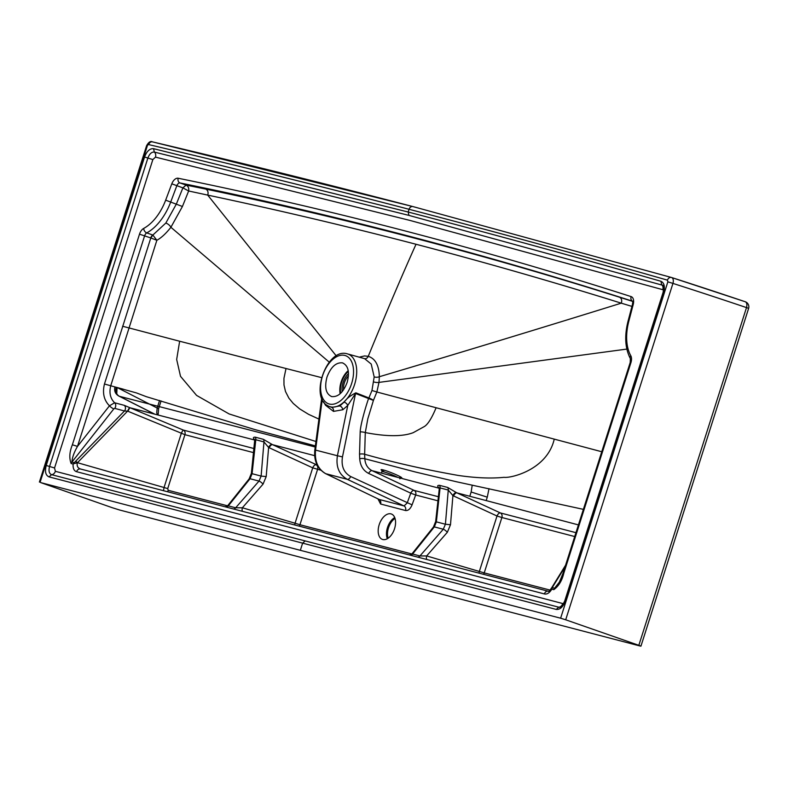 <?xml version="1.0" encoding="UTF-8"?>
<svg xmlns="http://www.w3.org/2000/svg" width="788" height="788" viewBox="0 0 788 788"><rect width="100%" height="100%" fill="white"/><g stroke="black" fill="none" stroke-linecap="round" stroke-linejoin="round"><path stroke-width="1.18" d="M331.718 407.406A3.851 3.113 -75.4 0 1 333.491 411.395L342.829 409.74A3.851 2.837 58.7 0 0 339.855 405.928L331.718 407.406L328.97 406.352A27.836 16.361 109.3 0 1 327.04 405.268M339.855 405.928L344.12 402.126C346.385 398.777 350.296 395.674 355.861 392.818L368.902 397.96L371.966 390.474L374.182 376.92L371.207 364.046L364.598 358.668L347.341 353.851A27.836 16.361 109.3 0 1 353.763 359.042A27.836 16.361 109.3 0 1 352.019 390.878A27.836 16.361 109.3 0 1 330.3 406.805A27.836 16.361 109.3 0 1 328.97 406.352C308.758 398.817 326.587 347.419 347.163 353.802L347.341 353.851A27.836 16.361 109.3 0 0 347.193 353.812M390.966 513.875A13.475 7.919 109.3 0 1 391.321 513.983A13.475 7.919 109.3 0 1 394.453 529.014A13.475 7.919 109.3 0 1 382.781 539.524A13.475 7.919 109.3 0 1 382.426 539.416A13.475 7.919 109.3 0 1 379.294 524.384A13.475 7.919 109.3 0 1 390.966 513.875M157.304 414.793L156.733 412.666L157.167 408.036L117.097 387.499M161.077 400.915L158.624 408.667L157.167 408.036A34646.154 20364.501 109.3 0 1 159.56 400.481M119.569 509.994L639.915 645.963C641.55 646.367 641.186 646.15 638.832 645.313L746.502 307.596A5497.364 3276.268 166.7 0 0 672.942 283.404L667.86 281.838L560.623 618.206L40.809 482.63A7699.144 297.017 -162.3 0 0 112.349 507.738L119.569 509.994M394.719 517.568A13.475 7.919 -70.7 0 0 387.312 538.736M639.915 645.963L640.94 646.16L748.6 308.453L746.531 307.497A5.388 3.132 -71.3 0 0 745.182 301.725L745.182 301.725A5.388 3.132 -71.3 0 0 745.103 301.706A5497.295 3277.883 166.6 0 0 672.134 277.691M413.099 206.623L671.543 277.504A3.851 3.113 106 0 0 671.465 277.484L412.961 206.584L152.488 141.87A3.851 3.113 103.3 0 0 148.666 144.588L146.607 145.672C148.637 142.086 150.597 140.816 152.488 141.87A3.851 3.113 103.3 0 1 152.685 141.919C242.763 163.165 326.39 183.988 413.099 206.623A3.851 3.113 104.6 0 0 412.961 206.584A3.851 3.113 104.6 0 0 409.051 209.283C495.75 231.958 578.471 254.603 667.466 280.154L667.86 281.838M662.787 285.295L408.933 215.39L154.33 152.064C151.631 151.867 149.484 153.857 147.878 158.043L49.565 466.466C48.452 470.83 49.112 473.558 51.565 474.662L305.163 540.923L302.622 543.149L556.23 609.42C560.012 609.764 563.036 606.996 565.301 601.106L663.624 292.653C665.161 286.645 664.264 282.843 660.925 281.267C576.245 256.996 491.998 233.908 408.174 212.021L153.552 148.676C149.789 148.41 146.795 151.188 144.559 157.009L46.236 465.472C44.689 471.549 45.615 475.351 49.023 476.878L302.622 543.149L300.376 550.201M377.974 498.912L380.604 504.005L405.544 510.525C408.184 510.811 410.361 508.92 412.075 504.852L415.67 494.992L410.765 493.18A3.851 2.118 115.1 0 1 414.153 490.402L438.394 496.736M550.142 590.114L484.226 572.896L426.653 555.934L419.935 555.954L412.607 554.033L434.326 526.896A3.851 1.261 38.7 0 0 433.43 527.054L435.675 521.479L439.241 489.062L440.088 487.949A3.851 3.113 104.4 0 0 439.497 485.339L447.673 487.447L456.39 492.599A16.381 14.204 103.8 0 0 456.961 492.884L500.36 512.929L575.949 532.678M439.33 488.136C437.084 486.216 437.143 485.28 439.497 485.339M435.675 521.479A3.851 0.512 6.3 0 0 436.355 521.863L440.088 487.949L448.264 490.037A3.851 3.113 104.3 0 0 447.673 487.447M417.906 557.165A3.851 3.113 -75.4 0 0 419.935 555.954L443.299 529.24L434.326 526.896L436.355 521.863L445.417 524.227L450.49 524.749L452.913 495.613A3.851 1.95 117.8 0 1 456.39 492.599A16.381 14.204 103.8 0 0 456.961 492.884A3.851 1.96 114.8 0 0 453.612 495.957L497.011 516.012A3.851 1.96 114.8 0 1 500.36 512.929A3.851 3.113 104.6 0 1 501.877 517.519L574.718 536.549M410.578 555.254A3.851 3.113 -75.4 0 0 412.607 554.033L412.203 553.58L409.602 554.998M426.771 559.48A3.851 1.99 -73.7 0 1 426.653 555.934L447.338 532.284A3.851 1.024 41.2 0 0 443.299 529.24L445.417 524.227L448.264 490.037L452.913 495.613A20.192 17.287 104 0 0 453.612 495.957M226.284 507.098A3.851 3.113 -75.4 0 0 228.313 505.876L235.651 507.797L259.016 481.084L261.124 476.07L263.97 441.92L268.619 447.466A20.153 17.257 104 0 0 269.22 447.761L312.718 467.855L295.067 523.222L242.359 507.777L235.651 507.797A3.851 3.113 -75.4 0 1 233.612 509.009M249.146 478.897L251.382 473.322A3.851 0.512 6.3 0 0 252.071 473.696L250.042 478.74L228.313 505.876L227.909 505.423L249.146 478.897A3.851 1.261 38.7 0 1 250.042 478.74L259.016 481.084A3.851 1.024 41.2 0 1 263.054 484.127L242.359 507.777A3.851 1.99 -73.7 0 0 242.477 511.323M254.957 440.866L255.804 439.753A3.851 3.113 105 0 0 255.223 437.153L263.379 439.32L272.077 444.432A16.341 14.154 103.9 0 0 272.569 444.678L314.658 455.661M227.545 505.817L168.218 490.313A3.851 3.113 -75.4 0 1 167.48 491.732M168.218 490.313L167.726 488.629L164.042 487.506L181.24 433.577A3.851 0.719 112.7 0 1 183.259 430.159A3.851 0.719 112.7 0 1 183.397 430.1L254.11 448.579M163.49 490.688L164.042 487.506L77.47 462.704L75.707 461.177A9.18 4.758 -41.6 0 0 75.5 461.404L73.107 464.043L71.147 463.531A3.851 3.113 -75.4 0 1 71.895 462.093C72.22 457.552 74.082 452.312 77.5 446.392L109.473 405.8L114.615 402.766L124.307 405.347L129.823 407.672A20.961 20.823 88.4 0 0 130.148 407.8L255.548 440.246L130.148 407.8L183.397 430.1A3.851 3.113 104.6 0 1 184.924 434.69L127.981 411.277A3.851 0.719 112.7 0 1 130.148 407.8M342.918 363.012L342.445 362.864C336.003 362.263 330.842 367.001 326.981 377.088C324.311 387.479 325.887 393.98 331.699 396.581L331.226 396.443M342.445 362.864C348.257 365.465 349.833 371.966 347.163 382.357C343.302 392.444 338.151 397.182 331.699 396.581M342.829 409.74L347.774 405.446A3.851 2.354 40.9 0 0 344.12 402.126M436.119 407.731C431.588 418.615 427.51 424.978 423.865 426.8L413.207 432.681C402.609 436.7 386.632 436.67 365.287 432.573A3.851 0.66 6.4 0 0 360.185 431.834C360.51 423.373 367.602 400.777 368.567 398.689A3.851 2.118 111.7 0 1 368.902 397.96A3.851 0.739 26.8 0 1 373.413 400.402L376.861 392L554.25 439.123C547.236 469.904 510.722 478.355 504.054 477.321C491.121 478.651 475.804 478.011 458.084 475.41C424.998 469.559 393.852 462.517 364.647 454.272L365.287 432.573L367.819 418.773L373.413 400.402L355.546 393.498L342.475 456.902L337.412 455.75L347.774 405.446L355.546 393.498A3.851 2.118 111.8 0 1 355.861 392.818M371.966 390.474L376.861 392L378.989 382.397L379.343 376.723C379.058 365.405 375.364 358.599 368.252 356.314A3.851 3.113 -75.4 0 1 364.519 358.639M359.229 357.171L364.509 355.94L368.252 356.314C386.829 311.063 402.747 273.712 416.025 244.26C484.669 262.256 553.087 281.887 621.259 303.163L631.946 306.394M583.376 509.363L456.528 481.773L415.769 472.091L364.824 458.754L364.647 454.272A3.851 0.965 -1.5 0 0 359.525 454.124L360.185 431.834M416.025 244.26C347.104 226.304 277.662 209.913 207.697 195.099L188.647 190.992L182.422 206.486L170.898 227.279C166.022 233.475 161.343 237.818 156.861 240.291L110.724 385.785C109.01 392.808 110.3 398.462 114.615 402.766A3.851 3.113 105.1 0 1 114.752 408.371L124.484 410.991A3.851 3.113 105 0 0 124.307 405.347M374.182 376.92A3.851 1.606 0 0 0 379.343 376.723C457.464 353.516 538.105 329 621.259 303.163A4.62 3.733 107.5 0 0 619.358 297.174C548.921 274.973 483.28 256.139 414.124 238.035C345.046 219.97 275.534 203.649 205.619 189.061L186.126 185.091C188.263 186.234 189.11 188.204 188.647 190.992L182.895 187.869L176.354 204.062L165.835 223.043L152.862 235.041L156.861 240.291L150.803 237.946L152.862 235.041L146.735 232.903A46.197 27.156 -70.7 0 0 170.681 202.083L176.827 185.741A3.851 2.265 109.3 0 1 180.009 182.954A12318.637 7240.705 109.3 0 1 632.528 301.183A3.851 3.113 107.8 0 1 631.139 296.613A7.703 4.521 109.3 0 1 633.237 304.404L632.449 304.454L628.036 321.248C624.323 335.983 625.101 348.434 630.351 358.609L630.213 362.46L563.075 573.063C559.49 582.204 557.461 586.558 556.978 586.134L554.565 588.222L552.309 587.631L551.846 589.138C549.502 592.94 547.01 594.536 544.38 593.935A3.851 3.113 -75.4 0 1 548.29 591.236L548.29 591.236C548.487 591.857 549.61 590.714 551.669 587.809L551.846 589.138L553.806 589.651A3.851 3.113 -75.4 0 1 554.565 588.222L559.549 581.889M315.949 441.497L229.121 413.946L196.586 395.409L180.521 376.339L176.67 359.466L179.644 341.234L321.563 377.629M619.358 297.174L632.597 301.38M71.147 463.531C69.068 458.192 69.472 451.948 72.368 444.787L139.496 234.184A7.703 4.521 109.3 0 1 143.712 228.412A42.345 24.891 -70.7 0 0 165.657 200.162L171.804 183.821A7.703 4.521 109.3 0 1 178.167 178.246A3.851 3.103 101.5 0 0 180.009 182.954L186.057 185.072L182.895 187.869L186.126 185.091M544.38 593.935L76.603 471.697A3.851 3.113 -75.4 0 1 80.514 469.008A3.851 3.113 -75.4 0 1 80.593 469.027C77.835 468.151 76.722 466.092 77.273 462.851L74.446 463.482A2.236 0.532 -123 0 1 74.151 462.684L71.895 462.093L113.846 408.844A3.851 1.074 38.2 0 1 109.473 405.8C103.947 400.255 102.273 392.985 104.459 384.012L150.803 237.946M75.707 461.177L124.484 410.991L127.607 411.119A3.851 0.719 113.7 0 1 129.823 407.672M321.691 398.167L314.836 449.909L337.412 455.75C335.777 466.841 339.076 474.701 347.301 479.331L325.789 473.706L379.077 499.415L404.017 505.935L407.169 503.039L410.765 493.18L368.695 473.45C363.248 470.643 360.244 465.728 359.702 458.705L359.525 454.124M322.253 399.477L315.555 450.037C314.53 461.285 317.948 469.175 325.789 473.706A3.851 2.364 -64.2 0 1 325.543 473.618L325.543 473.618C317.328 468.732 313.752 460.822 314.836 449.909M633.237 304.404L628.824 321.189A42.345 24.891 -70.7 0 0 630.774 355.684A7.703 4.521 109.3 0 1 630.942 362.598L563.804 573.211L563.075 573.063M565.065 566.818L553.255 585.967A9.18 4.758 138.4 0 1 553.097 586.203L552.309 587.631A2.236 1.556 -167.5 0 0 551.59 588.163M553.255 585.967A2.305 0.995 -148.3 0 0 552.595 586.223A2.305 0.995 -148.3 0 0 552.546 586.341M553.097 586.203L552.496 587.03L553.097 586.203M74.446 463.482L73.107 464.043C72.86 468.397 74.023 470.948 76.603 471.697M80.514 469.008L548.29 591.236M127.981 411.277A23.886 23.423 96.5 0 1 127.607 411.119L77.47 462.704A7.575 4.373 -30.6 0 0 77.273 462.851L75.5 461.404M72.368 444.787L77.5 446.392L144.628 235.789A3.851 2.265 109.3 0 1 146.735 232.903A3.851 2.62 61.6 0 1 143.712 228.412M104.459 384.012L136.501 392.936L146.273 396.659L255.066 429.618L315.367 445.89M49.023 476.878L51.565 474.662A4.62 3.733 104.6 0 0 55.367 471.322L563.499 603.736M46.236 465.472L54.549 467.974L55.367 471.322M144.559 157.009L152.852 159.58L54.549 467.974M153.552 148.676L154.33 152.064A4.62 3.733 -76.7 0 1 155.492 157.127L152.852 159.58M255.056 439.99C252.82 438.089 252.869 437.143 255.223 437.153M263.379 439.32A3.851 3.113 104.9 0 1 263.97 441.92L255.804 439.753L252.071 473.696L261.124 476.07L266.196 476.592L268.619 447.466A3.851 1.95 117.4 0 1 272.077 444.432M578.431 524.906L456.961 492.884L578.431 524.906M439.743 488.363L372.084 470.672C367.651 468.397 365.228 464.428 364.824 458.754A3.851 1.015 -2.8 0 0 359.702 458.705M378.654 499.208L379.077 499.415A3.851 3.113 104.6 0 1 380.604 504.005M305.163 540.923L558.761 607.193A4.62 3.733 104.6 0 0 562.573 603.864M556.23 609.42L558.761 607.193L559.707 607.262M660.925 281.267L661.654 284.626A4.62 3.733 -74 0 1 662.747 289.679L410.065 220.453L155.492 157.127M269.22 447.761A3.851 1.96 114.8 0 1 272.569 444.678L317.17 465.058M320.815 470.209L312.718 467.855A3.851 1.96 114.8 0 1 316.067 464.772A3.851 3.113 104.6 0 1 317.584 469.362L299.942 524.739L295.067 523.222A3.851 1.99 -73.7 0 0 294.801 524.995M412.075 504.852L350.69 476.543A3.851 2.118 115.1 0 1 347.301 479.331L404.017 505.935A3.851 3.113 104.6 0 1 405.544 510.525M671.543 277.504A5.388 3.103 108.2 0 1 671.593 277.524L671.465 277.484A3.851 3.113 106 0 0 667.466 280.154M745.182 301.725L671.593 277.524A5.388 3.103 108.2 0 1 672.942 283.404L565.695 619.792A7699.144 297.017 17.7 0 1 638.832 645.313M560.623 618.206L565.695 619.792M408.933 215.39L408.174 212.021L409.051 209.283C322.331 186.648 239.01 165.894 148.666 144.588M147.336 145.819L40.129 482.197L40.809 482.63M123.489 389.242L116.25 387.272M116.782 393.685L117.028 387.745L116.191 387.489M114.89 387.036L116.23 387.351A7.703 6.324 -75.7 0 0 119.451 396.305A7.703 5.398 116.8 0 1 118.939 396.108L118.811 396.049C115.343 393.97 114.033 390.966 114.89 387.036L114.93 386.918M315.22 447.013L119.451 396.305L315.22 447.013M340.712 393.222A16.43 9.653 109.2 0 1 348.335 371.434M340.13 393.754A17.356 10.205 109.2 0 1 348.217 370.656M343.568 389.814A11.722 6.885 109.2 0 1 348.444 375.876M342.228 391.597A13.987 8.215 109.2 0 1 348.503 373.65M387.538 532.718A13.278 7.811 109.3 0 1 391.183 522.296M395.024 518.415A13.091 7.693 -70.7 0 0 388.484 527.852A13.091 7.693 -70.7 0 0 388.149 538.214M387.617 538.559A13.091 7.693 109.3 0 1 387.726 527.586A13.091 7.693 109.3 0 1 394.818 517.815M344.819 355.427A25.521 15.002 -70.7 0 0 322.528 375.925A25.521 15.002 -70.7 0 0 329.325 404.027A25.521 15.002 -70.7 0 0 337.254 402.875A25.521 15.002 -70.7 0 0 353.083 377.393A25.521 15.002 -70.7 0 0 344.819 355.427M397.822 477.39A9.623 0.867 -158.3 0 0 383.825 471.884A9.623 0.867 -158.3 0 0 382.062 471.608A9.623 0.867 -158.3 0 0 381.953 471.677L381.756 470.298L383.923 471.569M381.865 470.436A11.16 1.005 21.7 0 1 381.215 469.599A11.16 1.005 21.7 0 1 383.264 469.924A11.16 1.005 21.7 0 1 396.975 475.085A11.16 1.005 21.7 0 1 400.757 477.971M154.684 414.114L119.451 396.305M263.054 484.127L266.196 476.592M437.951 500.813L415.67 494.992A3.851 3.113 104.6 0 0 414.153 490.402L372.084 470.672C367.651 468.397 365.228 464.428 364.824 458.754M447.338 532.284L450.49 524.749M479.094 573.152A3.851 1.99 -73.7 0 1 479.36 571.379L497.011 516.012L501.877 517.519L484.226 572.896A3.851 3.113 -75.4 0 1 483.487 574.304M167.726 488.629L184.924 434.69L253.657 452.657M333.491 411.395L325.483 405.209A3.851 2.591 145.8 0 0 325.818 404.352M325.483 405.209L323.513 401.713M626.834 349.084L378.989 382.397A3.851 1.084 7.1 0 1 373.857 381.953M554.25 439.123L601.746 451.741M205.619 189.061A4.62 3.733 101.8 0 1 207.697 195.099L336.259 355.89M165.835 223.043A4.62 1.931 37.3 0 1 170.898 227.279L329.286 362.184M179.644 341.234L122.593 326.252M182.422 206.486L165.657 200.162M286.014 368.508L283.946 378.368L283.985 384.968L285.483 391.478L288.901 398.176L293.225 403.417L299.627 408.854L308.561 414.33L318.923 419.088M182.875 187.859L171.804 183.821M152.852 235.041A3.851 2.265 -70.7 0 0 150.744 237.927L139.496 234.184M113.846 408.844L114.752 408.371M372.084 470.672A3.851 2.118 -64.9 0 0 368.695 473.45M563.804 573.211C562.041 580.658 558.712 586.134 553.806 589.651M548.212 591.217L80.593 469.027M630.942 362.598L630.213 362.46M630.774 355.684A3.851 2.768 150.6 0 0 630.351 358.609M628.824 321.189L628.036 321.248M178.167 178.246A12322.478 7242.971 109.3 0 1 631.139 296.613M342.475 456.902C341.066 466.132 343.804 472.682 350.69 476.543M325.267 473.44A3.851 2.364 -64.2 0 0 325.543 473.618L379.087 499.415M663.535 290.408L662.747 289.679M411.829 553.974L299.942 524.739A3.851 3.113 -75.4 0 1 299.204 526.148M469.786 496.253L471.145 492.007L487.279 497.159L489.003 488.659M399.477 477.646L400.934 477.942L399.831 478.809M381.392 473.096L381.953 471.677M154.399 414.035L118.811 396.049M158.624 408.667L158.122 415M748.6 308.453A5.388 5.388 0 0 0 745.162 301.715M439.241 489.062L439.014 487.811L439.665 488.284M433.43 527.054L412.203 553.58M227.909 505.423L225.309 506.842M251.382 473.322L254.751 439.645L255.411 440.137M565.597 565.163L551.669 587.809M632.872 301.292L632.449 304.454M662.678 285.197C663.762 285.611 663.88 288.053 663.043 292.545L564.72 600.988C562.307 605.824 560.593 607.922 559.578 607.282M146.607 145.672L39.4 482.059M486.186 500.577L487.279 497.159M471.145 492.007L472.219 485.152"/></g></svg>
